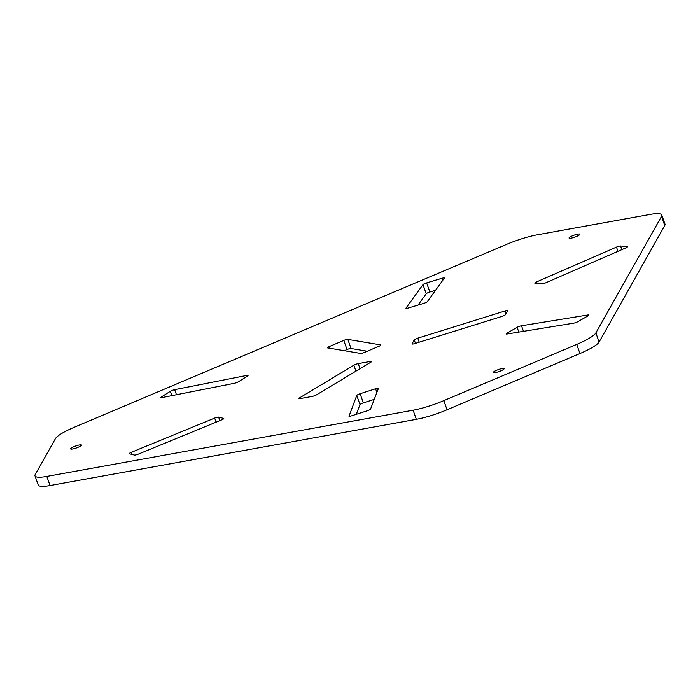 <?xml version="1.0" encoding="UTF-8"?>
<svg xmlns="http://www.w3.org/2000/svg" width="700" height="700" viewBox="0 0 700 700"><rect width="100%" height="100%" fill="white"/><g stroke="black" fill="none" stroke-linecap="round" stroke-linejoin="round"><path stroke-width="1.05" d="M537.25 234.824L649.959 214.454A32.83 5.985 -19.5 0 1 661.771 215.005A32.83 5.985 -19.5 0 1 661.517 216.388L595.866 332.902A32.83 5.985 -19.5 0 1 576.73 344.409L443.817 400.636A32.83 5.985 -19.5 0 1 413.114 410.209L46.812 476.42A32.83 5.985 -19.5 0 1 35 475.869A32.83 5.985 -19.5 0 1 35.245 474.486L55.449 438.629A32.83 5.985 -19.5 0 1 74.585 427.123L506.546 244.396A32.83 5.985 -19.5 0 1 537.25 234.824M35 475.869L38.229 484.995A32.83 5.985 -19.5 0 0 50.041 485.546L46.812 476.42M661.771 215.005L665 224.131A32.83 5.985 -19.5 0 1 664.755 225.514L599.095 342.029A32.83 5.985 -19.5 0 1 579.959 353.535L447.046 409.762A32.83 5.985 -19.5 0 1 416.342 419.335L50.041 485.546M579.548 234.027A5.749 1.05 -19.5 0 0 573.326 235.454A5.749 1.05 -19.5 0 0 569.048 238.07A5.749 1.05 -19.5 0 0 569.38 238.271A5.749 1.05 -19.5 0 0 575.601 236.845A5.749 1.05 -19.5 0 0 579.88 234.229A5.749 1.05 -19.5 0 0 579.548 234.027M70.962 449.102A5.749 1.05 -19.5 0 0 77.184 447.676A5.749 1.05 -19.5 0 0 81.462 445.069A5.749 1.05 -19.5 0 0 81.13 444.859A5.749 1.05 -19.5 0 0 74.909 446.285A5.749 1.05 -19.5 0 0 70.63 448.901A5.749 1.05 -19.5 0 0 70.962 449.102M503.79 368.463A5.749 1.05 -19.5 0 0 497.569 369.889A5.749 1.05 -19.5 0 0 493.29 372.505A5.749 1.05 -19.5 0 0 493.623 372.706A5.749 1.05 -19.5 0 0 499.844 371.28A5.749 1.05 -19.5 0 0 504.123 368.672A5.749 1.05 -19.5 0 0 503.79 368.463M541.599 283.911A3.281 0.595 -19.5 0 0 545.72 282.817L625.608 248.001A3.281 0.595 -19.5 0 0 627.401 246.776A3.281 0.595 -19.5 0 0 627.121 246.645L620.585 245.998A3.281 0.595 -19.5 0 0 616.472 247.1L536.576 281.908A3.281 0.595 -19.5 0 0 534.791 283.132A3.281 0.595 -19.5 0 0 535.071 283.264L541.599 283.911M507.238 333.979L573.597 323.181A3.281 0.595 -19.5 0 0 577.972 321.632L588.166 315.77A3.281 0.595 -19.5 0 0 588.928 315.053A3.281 0.595 -19.5 0 0 587.869 314.983L521.509 325.771A3.281 0.595 -19.5 0 0 517.134 327.329L506.94 333.191A3.281 0.595 -19.5 0 0 506.179 333.909A3.281 0.595 -19.5 0 0 507.238 333.979L506.94 333.191M348.924 416.054A3.281 0.595 -19.5 0 0 348.924 416.15A3.281 0.595 -19.5 0 0 351.741 415.783L367.185 410.795A3.281 0.595 -19.5 0 0 370.554 409.071L378.385 388.491A3.281 0.595 -19.5 0 0 378.394 388.386A3.281 0.595 -19.5 0 0 375.567 388.762L360.124 393.741A3.281 0.595 -19.5 0 0 356.764 395.465L348.985 416.229M356.3 414.312L359.993 404.591L356.764 395.465M374.246 399.359L363.361 402.876A3.281 0.595 -19.5 0 0 359.993 404.591M218.61 417.13A3.281 0.595 -19.5 0 0 214.673 418.075L131.338 452.314A3.281 0.595 -19.5 0 0 129.246 453.67A3.281 0.595 -19.5 0 0 129.412 453.775L134.426 455.061A3.281 0.595 -19.5 0 0 138.364 454.116L221.699 419.877A3.281 0.595 -19.5 0 0 223.79 418.521A3.281 0.595 -19.5 0 0 223.633 418.416L218.61 417.13L219.852 420.639M247.494 376.066A3.281 0.595 -19.5 0 0 248.054 375.471A3.281 0.595 -19.5 0 0 246.741 375.436L174.685 389.664A3.281 0.595 -19.5 0 0 170.362 391.291L161.446 396.918A3.281 0.595 -19.5 0 0 160.886 397.512A3.281 0.595 -19.5 0 0 162.199 397.547L234.255 383.32A3.281 0.595 -19.5 0 0 238.578 381.692L247.494 376.066M423.675 303.398A3.281 0.595 -19.5 0 0 427.315 301.656L444.29 278.224A3.281 0.595 -19.5 0 0 444.342 278.04A3.281 0.595 -19.5 0 0 441.84 278.311L426.624 282.887A3.281 0.595 -19.5 0 0 422.984 284.629L406.009 308.07A3.281 0.595 -19.5 0 0 405.956 308.245A3.281 0.595 -19.5 0 0 408.459 307.974L423.675 303.398M417.996 305.104L426.221 293.755L422.984 284.629M435.531 290.308L429.861 292.014A3.281 0.595 -19.5 0 0 426.221 293.755M507.588 310.809A3.281 0.595 -19.5 0 0 507.614 310.669A3.281 0.595 -19.5 0 0 504.963 310.993L417.76 338.179A3.281 0.595 -19.5 0 0 414.26 339.92L412.072 343.796A3.281 0.595 -19.5 0 0 412.046 343.936A3.281 0.595 -19.5 0 0 414.697 343.613L501.9 316.426A3.281 0.595 -19.5 0 0 505.409 314.694L507.588 310.809M378.936 346.299A3.281 0.595 -19.5 0 0 380.87 345.012A3.281 0.595 -19.5 0 0 380.66 344.89L347.821 339.395A3.281 0.595 160.5 0 0 343.779 340.419L329.394 346.509A3.281 0.595 -19.5 0 0 327.46 347.795A3.281 0.595 -19.5 0 0 327.67 347.918L360.517 353.412A3.281 0.595 -19.5 0 0 364.551 352.389L378.936 346.299M370.947 362.127A3.281 0.595 -19.5 0 0 371.595 361.471A3.281 0.595 -19.5 0 0 370.422 361.419L358.216 363.624A3.281 0.595 -19.5 0 0 353.859 365.216L299.504 397.898A3.281 0.595 -19.5 0 0 298.856 398.554A3.281 0.595 -19.5 0 0 300.037 398.606L312.235 396.401A3.281 0.595 -19.5 0 0 316.592 394.809L370.947 362.127M344.295 350.7L347.016 349.545A3.281 0.595 160.5 0 1 351.05 348.521L367.264 351.234M416.342 419.335L413.114 410.209M447.046 409.762L443.817 400.636M579.959 353.535L576.73 344.409M599.095 342.029L595.866 332.902M664.755 225.514L661.517 216.388M537.136 283.465L536.576 281.908M617.969 251.335L616.472 247.1M621.871 249.629L620.585 245.998M588.149 315.779L587.869 314.983M523.477 331.336L521.509 325.771M518.822 332.098L517.134 327.329M376.88 392.446L375.567 388.762M363.361 402.876L360.124 393.741M216.125 422.17L214.673 418.075M132.099 454.466L131.338 452.314M247.056 376.338L246.741 375.436M176.479 394.73L174.685 389.664M171.903 395.631L170.362 391.291M161.7 397.626L161.446 396.918M429.861 292.014L426.624 282.887M442.619 280.516L441.84 278.311M505.934 313.749L504.963 310.993M419.195 342.213L417.76 338.179M415.476 343.376L414.26 339.92M370.72 362.259L370.422 361.419M360.019 368.699L358.216 363.624M355.959 371.14L353.859 365.216M299.775 398.65L299.504 397.898M330.033 348.311L329.394 346.509M351.05 348.521L347.821 339.395M347.016 349.545L343.779 340.419"/></g></svg>
